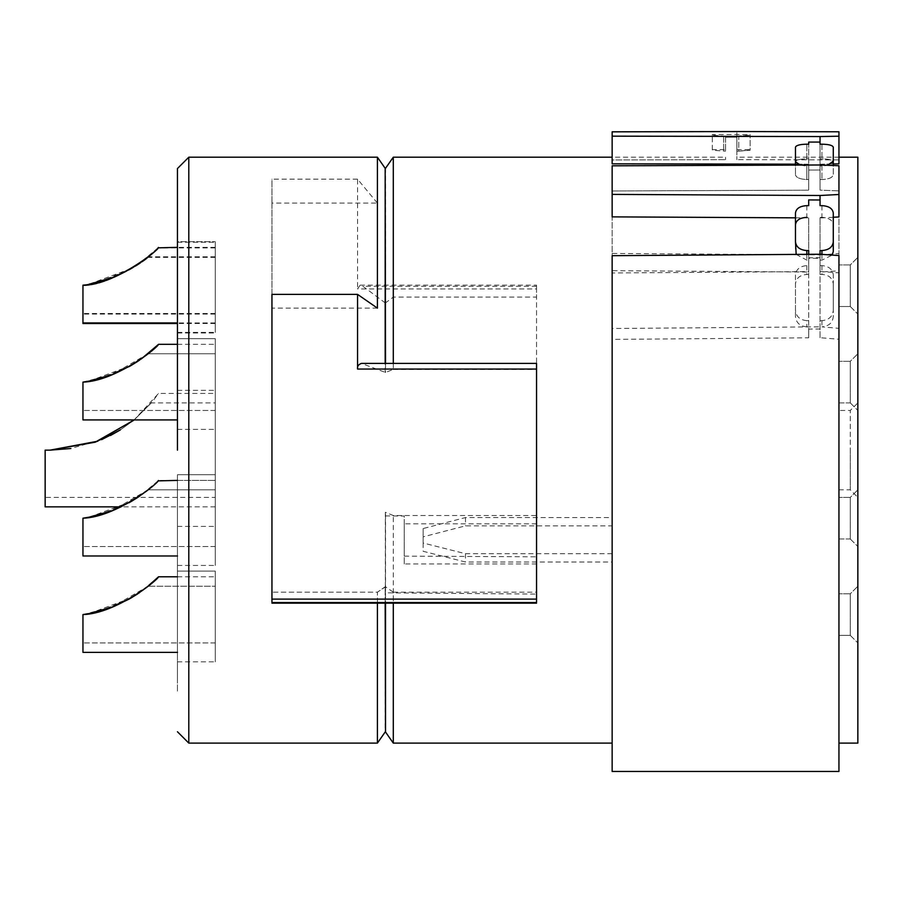 <?xml version="1.0" encoding="UTF-8"?>
<svg xmlns="http://www.w3.org/2000/svg" width="903" height="903" viewBox="0 0 903 903"><rect width="100%" height="100%" fill="white"/><g stroke="black" fill="none" stroke-linecap="round" stroke-linejoin="round"><path stroke-width="0.68" stroke-dasharray="4.51 3.39" d="M82.952 322.947L82.952 285.72C82.952 322.292 82.952 322.292 82.952 285.72C82.952 322.292 82.952 322.292 82.952 285.72C108.936 285.167 148.273 258.947 147.753 257.648C139.547 265.505 107.818 283.869 82.952 285.72C108.936 285.167 148.273 258.947 147.753 257.648C139.547 265.505 107.818 283.869 82.952 285.72L82.952 323.522M215.253 285.72C215.253 322.292 215.253 322.292 215.253 285.72C215.253 322.292 215.253 322.292 215.253 285.72C215.253 249.149 215.253 249.149 215.253 285.72C215.253 249.149 215.253 249.149 215.253 285.72L215.253 332.97L215.253 285.72M82.952 285.72C116.16 285.325 161.005 248.19 158.183 248.291C151.219 257.31 113.902 283.858 82.952 285.72C116.16 285.325 161.005 248.19 158.183 248.291C151.219 257.31 113.902 283.858 82.952 285.72M177.451 242.252L215.253 242.252L177.451 242.252L177.451 285.72L177.451 242.252M177.451 285.72L177.451 332.97L177.451 285.72M177.451 450.157L177.451 168.827L177.451 450.157M177.451 357.893L177.451 335.171L177.451 357.893M177.451 653.117L177.451 691.879L177.451 653.117M177.451 682.194L177.451 652.147L177.451 682.194M177.451 571.114L177.451 660.285L177.451 571.114L177.451 660.285L177.451 571.114L215.253 571.114L177.451 571.114L215.253 571.114L215.253 661.831L215.253 571.114L177.451 571.114M177.451 474.718L177.451 563.901L177.451 474.718L177.451 563.901L177.451 474.718L215.253 474.718L177.451 474.718L215.253 474.718L215.253 565.436L215.253 474.718L177.451 474.718M177.451 241.688L177.451 330.859L177.451 241.688L215.253 241.688L177.451 241.688M177.451 338.648L177.451 427.819L177.451 338.648L177.451 427.819L177.451 338.648L215.253 338.648L177.451 338.648L215.253 338.648L215.253 429.365L215.253 338.648L177.451 338.648M177.451 224.463L177.451 258.382L177.451 224.463M177.451 311.874L177.451 346.763L177.451 311.874M177.451 564.127L177.451 599.987L177.451 564.127M177.451 577.502L177.451 599.987L177.451 577.502M177.451 312.833L177.451 347.734L177.451 312.833M177.451 229.418L177.451 259.353L177.451 229.418M188.795 743.101L188.795 157.201M177.451 354.078L177.451 346.56L177.451 354.078M177.451 339.054L177.451 346.56L177.451 339.054M177.451 661.899L177.451 678.311L177.451 661.899M215.253 571.114L215.253 661.831L215.253 571.114M215.253 474.718L215.253 565.436L215.253 474.718M215.253 241.688L215.253 332.406L215.253 241.688M177.451 390.333L215.253 390.333L177.451 390.333M215.253 390.333L215.253 526.415L215.253 390.333M215.253 338.648L215.253 429.365L215.253 338.648M177.451 581.08L177.451 588.609L177.451 581.08M177.451 596.104L177.451 588.609L177.451 596.104M177.451 223.492L177.451 235.604L177.451 223.492M177.451 239.487L177.451 255.481L177.451 239.487M377.409 603.159L377.409 592.176L271.95 592.176L271.95 294.378M377.409 308.126L271.95 308.126M385.175 603.159L385.175 586.803L377.409 592.176L377.409 743.101M377.409 157.201L377.409 203.085L271.95 203.085L271.95 602.211L536.551 602.211L536.551 592.176L393.29 592.176L393.29 603.159M393.29 592.176L385.525 586.803L377.409 592.176L271.95 592.176L271.95 603.159L271.95 602.211L536.551 602.211L536.551 594.095L385.344 592.82L385.175 586.803L385.175 732.006M215.253 614.582L215.253 576.78L215.253 614.582C215.253 651.153 215.253 651.153 215.253 614.582C215.253 651.153 215.253 651.153 215.253 614.582C215.253 651.153 215.253 651.153 215.253 614.582C215.253 651.153 215.253 651.153 215.253 614.582L215.253 586.228L215.253 614.582M215.253 518.187L215.253 555.988L215.253 518.187M215.253 285.156L215.253 247.354L215.253 285.156C215.253 321.716 215.253 321.716 215.253 285.156C215.253 321.716 215.253 321.716 215.253 285.156M215.253 393.448L215.253 506.854L215.253 393.448L158.544 393.448L134.163 419.918L152.257 401.767L158.544 393.448M215.253 382.116L215.253 419.918L215.253 382.116M393.29 363.401L393.29 369.406L385.525 372.465L361.46 363.401M385.175 372.465L385.175 363.401M385.175 168.297L385.175 302.877L362.916 286.274L360.139 285.145L357.554 288.926L536.551 288.926L536.551 285.156L536.551 297.087L393.29 297.087L385.525 302.877L385.525 168.297M377.409 203.085L357.554 179.166L357.554 288.926M357.554 179.166L271.95 179.166L271.95 603.159L536.551 603.159L536.551 556.812L536.551 594.095M271.95 203.085L271.95 179.166M177.451 576.78L215.253 576.78L158.544 576.78L139.615 592.582M130.788 598.147L89.25 613.543M131.703 597.617L112.333 606.963L82.952 614.582L82.952 652.384L82.952 614.582C114.32 613.126 153.77 583.948 158.465 576.87C158.251 579.681 115.674 613.724 82.952 614.582L89.092 613.577M90.424 613.318L82.952 614.582L99.059 611.297L129.039 599.14L148.103 586.228L112.333 606.963M158.059 480.881L139.615 496.198M130.788 501.763L89.25 517.159M131.703 501.233L112.333 510.579L88.957 517.216L82.952 518.187L82.952 555.988L82.952 518.187C114.32 516.73 153.77 487.552 158.465 480.475C158.251 483.297 115.674 517.34 82.952 518.187L82.952 555.988L82.952 518.187L82.952 555.988L82.952 518.187L89.092 517.182M215.253 506.854L121.036 506.854L146.681 490.984L158.544 480.396L215.253 480.396L177.451 480.396M158.059 247.84L139.615 263.157M130.788 268.722L89.25 284.118M88.957 284.174L82.952 285.156L82.952 322.947L82.952 285.156L89.092 284.152M49.981 450.157L45.15 450.157L45.15 497.406L45.15 450.157L49.981 450.157L45.15 450.157L45.15 506.854M133.937 420.098L120.381 429.862M101.667 439.637L70.795 448.509M177.451 344.314L215.253 344.314L158.544 344.314L139.615 360.116M130.788 365.681L89.25 381.077M131.703 365.151L112.333 374.497L82.952 382.116L82.952 419.918L82.952 382.116C114.32 380.66 153.77 351.47 158.465 344.393C158.251 347.215 115.674 381.258 82.952 382.116L82.952 419.918L82.952 382.116L82.952 419.918L82.952 382.116L89.092 381.111M130.551 365.817L141.15 359.044M385.344 586.803L385.344 512.272L393.29 515.523L536.551 515.523L536.551 297.087M385.525 732.006L385.525 512.272M385.525 586.803L385.525 603.159M393.29 743.101L393.29 515.523M795.475 217.837L808.704 217.905L808.704 271.6L612.144 272.966L612.144 771.455M612.144 553.697L465.474 553.697L423.146 543.008L423.146 528.548L465.474 517.554L612.144 517.554L612.144 339.381L808.704 337.801L808.704 272.029L612.144 270.674L612.144 190.973L808.704 190.183L612.144 190.973L612.144 216.867M612.144 131.838L612.144 163.838L612.144 159.955L725.549 159.684L612.144 159.955L612.144 163.838L808.704 164.211L808.704 190.183L808.704 164.211L795.475 164.177M725.549 157.201L725.549 159.684L725.549 157.201L612.144 157.201M393.29 369.406L536.551 369.406L536.551 592.176M536.551 602.211L536.551 603.159L536.551 602.211M536.551 369.406L536.551 363.695L362.916 363.695M385.525 363.401L385.525 372.465M536.551 563.957L404.251 563.957L404.251 523.83L536.551 523.83L536.551 288.926M385.344 512.272L385.344 592.82M404.251 563.957L404.251 556.124L536.551 556.824M385.344 515.929L404.251 516.008L404.251 556.124M137.403 594.072L148.103 586.228L215.253 586.228L148.103 586.228M82.952 614.582L82.952 642.936L82.952 614.582C108.97 613.995 148.442 587.684 147.753 586.521C139.66 594.287 107.942 612.674 82.952 614.582M90.424 516.934L82.952 518.187L99.059 514.913L129.039 502.745M137.403 497.677L146.512 491.119M82.952 518.187L82.952 546.541L82.952 518.187C108.97 517.611 148.442 491.3 147.753 490.126C139.66 497.903 107.942 516.279 82.952 518.187L82.952 546.541L82.952 518.187M148.103 489.844L215.253 489.844L148.103 489.844L112.333 510.579M99.059 281.871L129.039 269.715M137.403 264.647L146.512 258.077M131.703 268.191L112.333 277.537M90.424 283.892L82.952 285.156L82.952 313.499L82.952 285.156M151.32 402.907L134.163 419.918L151.32 402.907L215.253 402.907L215.253 497.406L45.15 497.406M97.84 441.195L110.426 435.539M120.325 429.907L133.565 420.403M90.424 380.852L82.952 382.116L99.059 378.831L129.039 366.674M137.403 361.606L146.512 355.037M82.952 382.116L82.952 410.459L82.952 382.116C108.97 381.529 148.442 355.218 147.753 354.044C139.66 361.821 107.942 380.208 82.952 382.116L82.952 410.459L82.952 382.116M148.103 353.762L215.253 353.762L148.103 353.762L112.333 374.497M404.251 523.83L404.251 516.008M536.551 523.83L536.551 515.523M393.29 297.087L393.29 157.201M612.144 272.966L612.144 255.684M833.277 217.262L820.048 217.973L820.048 271.521L820.048 254.24L820.048 257.694L808.704 257.773L808.704 254.319M808.704 271.611L808.704 257.773M808.704 217.905L808.704 250.56M820.048 254.883L838.943 253.562L838.943 165.734L838.943 190.894L838.943 165.734L820.048 164.967L820.048 170.001L820.048 164.967L612.144 165.802L612.144 253.438L820.048 254.883L820.048 258.326L808.704 258.247L808.704 329.087L820.048 328.997L820.048 326.83L612.144 328.5L612.144 525.851L465.474 525.851L423.146 536.833L423.146 551.293L465.474 562.005L612.144 562.005M820.048 170.001L808.704 170.046L808.704 165.926L808.704 179.539L808.704 144.198L808.704 190.183L808.704 170.046L820.048 170.001L820.048 190.138L838.943 190.894L820.048 190.138L820.048 170.001M808.704 142.064L808.704 164.211L808.704 142.064L820.048 142.087L820.048 164.222L820.048 136.567L838.943 136.206L838.943 131.782L838.943 159.899L736.882 159.662L838.943 159.887L838.943 163.872L838.943 136.206L838.943 163.872L820.048 164.222L820.048 190.138L820.048 164.222L833.277 163.985M736.882 137.177L725.549 137.2L725.549 136.127L725.549 137.2L736.882 137.177L736.882 131.556L736.882 159.662L736.882 137.177M725.549 136.127L725.549 151.173L725.549 136.127L723.653 136.127L725.549 136.127M215.253 402.907L215.253 497.406M612.144 136.172L820.048 136.567M612.144 270.674L612.144 253.438M808.704 272.029L808.704 258.247M808.704 337.801L808.704 329.087M612.144 339.381L612.144 328.5M612.144 517.554L612.144 525.851M465.474 517.554L465.474 525.851M423.146 528.548L423.146 536.833M423.146 543.008L423.146 551.293M465.474 553.697L465.474 562.005M838.943 328.353L838.943 339.235L820.048 337.711L820.048 320.644L821.933 320.644C828.807 320.012 832.589 316.592 833.277 310.384L833.277 316.592C832.656 322.755 828.875 326.175 821.933 326.852L838.943 328.353L838.943 771.455M820.048 271.521L838.943 272.83L838.943 255.549M796.175 254.409L806.819 260.12L808.704 260.12M806.819 205.647L806.819 217.352L808.704 217.352M795.475 212.973L795.475 251.474M820.048 217.973L820.048 250.56M800.374 165.057L806.819 165.926C799.923 165.588 796.141 164.007 795.475 161.174L795.475 147.189C796.164 145.315 799.945 144.322 806.819 144.198L808.704 144.198M820.048 144.198L820.048 158.86L820.048 144.198L821.933 144.198C828.83 144.322 832.611 145.327 833.277 147.189L833.277 161.174C832.589 164.007 828.807 165.599 821.933 165.926L820.048 165.926L820.048 179.539L821.933 179.539C828.582 179.325 832.363 177.744 833.277 174.798L833.277 161.851C832.656 159.989 828.875 158.984 821.933 158.86L820.048 158.86L820.048 179.539L820.048 165.926L827.566 165.272M806.819 179.539L808.704 179.539L806.819 179.539C799.923 179.2 796.141 177.62 795.475 174.798C796.164 177.631 799.945 179.212 806.819 179.539L806.819 165.926L806.819 179.539M806.819 158.86L808.704 158.86L806.819 158.86C799.923 158.984 796.141 159.978 795.475 161.851L795.475 174.798L795.475 161.851C796.164 159.978 799.945 158.973 806.819 158.86L806.819 144.198L806.819 158.86M712.32 134.524L712.32 135.19L712.32 134.524L750.122 134.524L750.122 135.19L750.122 134.524M712.32 149.638L712.32 135.19L723.653 136.127L712.32 135.19L712.32 150.237L725.549 151.173L712.32 150.237L712.32 149.638L725.549 149.638M736.882 136.127L750.122 135.19L738.778 136.127L738.778 151.173L750.122 150.237L750.122 135.19L750.122 150.237L750.122 149.638L750.122 150.237L736.882 151.173L736.882 136.127L738.778 136.127L738.778 151.173L736.882 151.173L736.882 136.127M736.882 131.545L838.943 131.782M808.704 326.852L806.819 326.852L806.819 320.644L808.704 320.644M806.819 320.644C799.923 320.001 796.141 316.581 795.475 310.384L795.475 274.952C796.164 269.252 799.945 266.148 806.819 265.629L808.704 265.629M820.048 320.644L820.048 258.326L820.048 272.108L838.943 270.798L838.943 253.562M820.048 265.629L821.933 265.629C828.83 266.171 832.611 269.275 833.277 274.952L833.277 310.384M806.819 326.852C799.923 326.197 796.141 322.789 795.475 316.592L795.475 283.802C796.164 278.101 799.945 274.986 806.819 274.467L808.704 274.467M838.943 339.235L838.943 272.841M820.048 260.12L821.933 260.12L832.216 255.086M833.277 212.973L833.277 224.689C832.656 220.219 828.875 217.77 821.933 217.352L820.048 217.352M833.277 251.474L833.277 224.689M736.882 157.201L736.882 159.662L736.882 157.201L838.943 157.201M838.943 270.798L838.943 216.957M795.475 161.185L795.475 165.068M833.277 161.174L833.277 165.509M820.048 337.711L820.048 272.108M857.85 743.101L857.85 157.201M833.277 161.851L833.277 174.798C832.656 177.609 828.875 179.189 821.933 179.539L820.048 179.539L820.048 158.86L821.933 158.86C828.582 158.905 832.363 159.899 833.277 161.851L833.277 147.189M795.475 161.851L795.475 147.189M795.475 316.592L795.475 310.384M795.475 274.952L795.475 283.802M820.048 274.467L821.933 274.467C828.582 274.76 832.363 277.876 833.277 283.802L833.277 274.952M833.277 283.802L833.277 316.592M857.85 374.768L857.85 352.057L857.85 374.768M857.85 646.571L857.85 685.332L857.85 646.571M857.85 675.647L857.85 645.6L857.85 675.647M857.85 489.844L857.85 546.541L857.85 489.844L857.85 546.541L857.85 489.844L850.287 497.406L850.287 518.187L850.287 497.406L857.85 489.844M857.85 353.762L857.85 410.459L857.85 353.762L857.85 410.459L857.85 353.762L850.287 361.324L850.287 382.116L850.287 361.324L857.85 353.762M857.85 257.378L857.85 314.075L857.85 257.378L857.85 314.075L857.85 257.378L850.287 264.929L850.287 285.72L850.287 264.929L857.85 257.378M857.85 586.228L857.85 642.936L857.85 586.228L857.85 642.936L857.85 586.228L850.287 593.79L850.287 614.582L850.287 593.79L857.85 586.228M857.85 402.907L857.85 497.406L857.85 402.907L850.287 410.459L850.287 450.157L850.287 410.459L838.943 410.459L838.943 489.844L838.943 410.459M857.85 222.194L857.85 256.113L857.85 222.194M857.85 328.985L857.85 363.886L857.85 328.985M857.85 531.404L857.85 567.265L857.85 531.404M857.85 544.769L857.85 567.265L857.85 544.769M857.85 319.843L857.85 354.732L857.85 319.843M857.85 228.414L857.85 258.337L857.85 228.414M736.882 149.638L750.122 149.638M857.85 370.952L857.85 363.446L857.85 370.952M857.85 355.929L857.85 363.446L857.85 355.929M857.85 655.352L857.85 671.764L857.85 655.352M850.287 538.978L857.85 546.541L850.287 538.978L850.287 497.406L850.287 538.978L838.943 538.978L838.943 518.187C838.943 545.006 838.943 545.006 838.943 518.187C838.943 545.006 838.943 545.006 838.943 518.187L838.943 538.978L850.287 538.978M850.287 402.907L857.85 410.459L850.287 402.907L850.287 361.324L850.287 402.907L838.943 402.907L838.943 382.116C838.943 408.924 838.943 408.924 838.943 382.116C838.943 408.924 838.943 408.924 838.943 382.116L838.943 402.907L850.287 402.907M850.287 306.512L857.85 314.075L850.287 306.512L850.287 264.929L850.287 306.512L838.943 306.512L838.943 285.72C838.943 312.54 838.943 312.54 838.943 285.72C838.943 312.54 838.943 312.54 838.943 285.72C838.943 258.901 838.943 258.901 838.943 285.72C838.943 258.901 838.943 258.901 838.943 285.72L838.943 306.512L850.287 306.512M850.287 635.373L857.85 642.936L850.287 635.373L850.287 593.79L850.287 635.373L838.943 635.373L838.943 614.582C838.943 641.401 838.943 641.401 838.943 614.582C838.943 641.401 838.943 641.401 838.943 614.582C838.943 587.763 838.943 587.763 838.943 614.582C838.943 587.763 838.943 587.763 838.943 614.582L838.943 635.373L850.287 635.373M838.943 489.844L850.287 489.844L850.287 450.157L850.287 489.844L857.85 497.406M857.85 548.358L857.85 555.887L857.85 548.358M857.85 563.382L857.85 555.887L857.85 563.382M838.943 285.72C838.943 258.901 838.943 258.901 838.943 285.72C838.943 258.901 838.943 258.901 838.943 285.72M838.943 382.116L838.943 361.324L838.943 382.116M838.943 614.582C838.943 587.763 838.943 587.763 838.943 614.582C838.943 587.763 838.943 587.763 838.943 614.582M838.943 518.187L838.943 497.406L838.943 518.187M857.85 228.278L857.85 234.599L857.85 228.278M857.85 246.429L857.85 254.465L857.85 246.429M536.551 286.274L362.916 286.274M271.95 599.107L536.551 599.107M806.819 254.33L806.819 260.12M723.653 136.127L723.653 151.173L723.653 136.127M806.819 265.629L806.819 274.467M821.933 254.364L821.933 260.12M821.933 205.647L821.933 217.352M821.933 144.198L821.933 158.86L821.933 144.198M821.933 165.926L821.933 179.539L821.933 165.926M821.933 320.644L821.933 326.852M821.933 265.629L821.933 274.467M215.253 314.075L82.952 314.075M215.253 257.378L148.103 257.378M215.253 323.522L177.451 323.522M215.253 247.919L158.544 247.919M177.451 332.97L215.253 332.97M177.451 661.831L215.253 661.831L177.451 661.831M177.451 565.436L215.253 565.436L177.451 565.436M177.451 332.406L215.253 332.406M177.451 526.415L215.253 526.415M177.451 429.365L215.253 429.365L177.451 429.365M82.952 652.384L177.451 652.384M82.952 555.988L177.451 555.988M215.253 247.354L177.451 247.354M215.253 322.947L177.451 322.947M82.952 419.918L177.451 419.918M360.139 285.156L536.551 285.156M215.253 642.936L82.952 642.936L215.253 642.936M215.253 546.541L82.952 546.541L215.253 546.541M215.253 256.802L148.103 256.802M215.253 313.499L82.952 313.499M215.253 410.459L82.952 410.459L215.253 410.459M850.287 497.406L838.943 497.406L850.287 497.406M850.287 361.324L838.943 361.324L850.287 361.324M850.287 264.929L838.943 264.929L850.287 264.929M850.287 593.79L838.943 593.79L850.287 593.79"/><path stroke-width="1.35" d="M177.451 323.522L82.952 323.522L82.952 322.947L177.451 322.947M177.451 450.157L177.451 168.827L177.451 450.157M271.95 602.211L271.95 294.378L357.554 294.378L377.409 308.126L377.409 157.201L188.795 157.201L188.795 743.101L377.409 743.101L377.409 603.159M385.525 603.159L385.525 732.006L385.175 603.159M385.175 363.401L385.175 168.297L385.525 363.401M536.551 602.211L536.551 363.401L361.46 363.401C358.412 364.485 357.103 366.37 357.554 369.056L357.554 294.378M82.952 614.582C114.32 613.126 153.77 583.948 158.465 576.87C158.251 579.681 115.674 613.724 82.952 614.582L82.952 652.384L82.952 614.582L89.25 613.543M177.451 576.78L158.544 576.78L146.512 587.503L131.703 597.617M139.615 592.582L130.788 598.147M90.424 613.318L112.333 606.963L129.039 599.14L137.403 594.072M82.952 518.187C114.32 516.73 153.77 487.552 158.465 480.475C158.251 483.297 115.674 517.34 82.952 518.187L82.952 555.988L82.952 518.187L89.25 517.159M177.451 480.396L158.059 480.881M139.615 496.198L130.788 501.763M90.424 516.934L112.333 510.579L121.036 506.854L45.15 506.854L45.15 450.157L49.981 450.157L95.154 442.199L133.937 420.098M82.952 285.156C114.32 283.7 153.77 254.511 158.465 247.433C158.251 250.255 115.674 284.298 82.952 285.156L82.952 322.947L82.952 285.156M177.451 247.354L158.059 247.84M139.615 263.157L130.788 268.722M120.381 429.862L101.667 439.637M70.795 448.509L49.981 450.157L97.84 441.195M82.952 382.116C114.32 380.66 153.77 351.47 158.465 344.393C158.251 347.215 115.674 381.258 82.952 382.116L82.952 419.918L82.952 382.116L89.25 381.077M177.451 344.314L158.544 344.314L141.15 359.044M139.615 360.116L130.788 365.681M90.424 380.852L112.333 374.497L130.551 365.817M393.29 603.159L393.29 743.101L612.144 743.101M795.475 217.837L612.144 216.867M795.475 164.177L612.144 163.838L612.144 131.838L736.882 131.556L612.144 131.827M385.525 168.297L393.29 157.201L612.144 157.201M393.29 157.201L393.29 363.401M89.092 613.577L112.333 606.963M89.092 517.182L112.333 510.579M129.039 502.745L137.403 497.677M146.512 491.119L131.703 501.233M89.092 284.152L99.059 281.871M129.039 269.715L137.403 264.647M146.512 258.077L131.703 268.191M112.333 277.537L90.424 283.892M133.565 420.403L95.684 442.007L49.981 450.157M110.426 435.539L120.325 429.907M89.092 381.111L112.333 374.497M129.039 366.674L137.403 361.606M146.512 355.037L131.703 365.151M612.144 771.455L612.144 255.684L820.048 254.24L838.943 255.549L838.943 771.455L612.144 771.455M808.704 254.319L808.704 250.56L806.819 250.56C799.945 250.018 796.164 247.129 795.475 241.902L795.475 212.973C796.141 208.491 799.923 206.042 806.819 205.647L808.704 205.647L808.704 199.924L820.048 199.992L820.048 195.499L612.144 194.393L612.144 165.813L820.048 164.978L838.943 165.734L838.943 194.495L838.943 190.894L838.943 194.495L820.048 195.499M808.704 205.647L808.704 199.924M612.144 216.855L612.144 194.393M795.475 147.189L795.475 161.174L795.475 147.189C796.141 145.327 799.923 144.322 806.819 144.198L808.704 144.198L808.704 142.064L820.048 142.087L820.048 136.556L612.144 136.161M808.704 144.198L808.704 142.064M820.048 254.24L820.048 250.56L821.933 250.56C828.83 249.996 832.611 247.117 833.277 241.902L833.277 212.973C832.589 208.48 828.807 206.031 821.933 205.647L820.048 205.647L820.048 199.992L820.048 205.647M806.819 217.352C799.923 217.758 796.141 220.197 795.475 224.689M795.475 241.902L796.175 254.409M838.943 194.484L838.943 216.957L833.277 217.262M827.566 165.272L833.277 161.174L833.277 147.189C832.589 145.315 828.807 144.322 821.933 144.198L820.048 144.198L820.048 142.087L820.048 144.198M795.475 161.851L800.374 165.057M820.048 136.556L838.943 136.206L838.943 131.782L736.882 131.545M838.943 131.782L838.943 163.872L833.277 163.985M832.216 255.086L833.277 251.474L833.277 241.902M838.943 743.101L857.85 743.101L857.85 157.201L838.943 157.201M833.277 147.189L833.277 161.851M795.475 161.174L795.475 165.068M833.277 165.509L833.277 161.174M271.95 599.107L536.551 599.107M357.554 369.056L536.551 369.056M806.819 250.56L806.819 254.33M821.933 250.56L821.933 254.364M177.451 168.545L188.795 157.201M177.451 731.757L188.795 743.101M385.175 732.006L377.409 743.101M385.175 168.297L377.409 157.201M177.451 652.384L82.952 652.384M177.451 555.988L82.952 555.988M177.451 419.918L82.952 419.918M385.525 732.006L393.29 743.101M271.95 603.159L536.551 603.159"/></g></svg>
